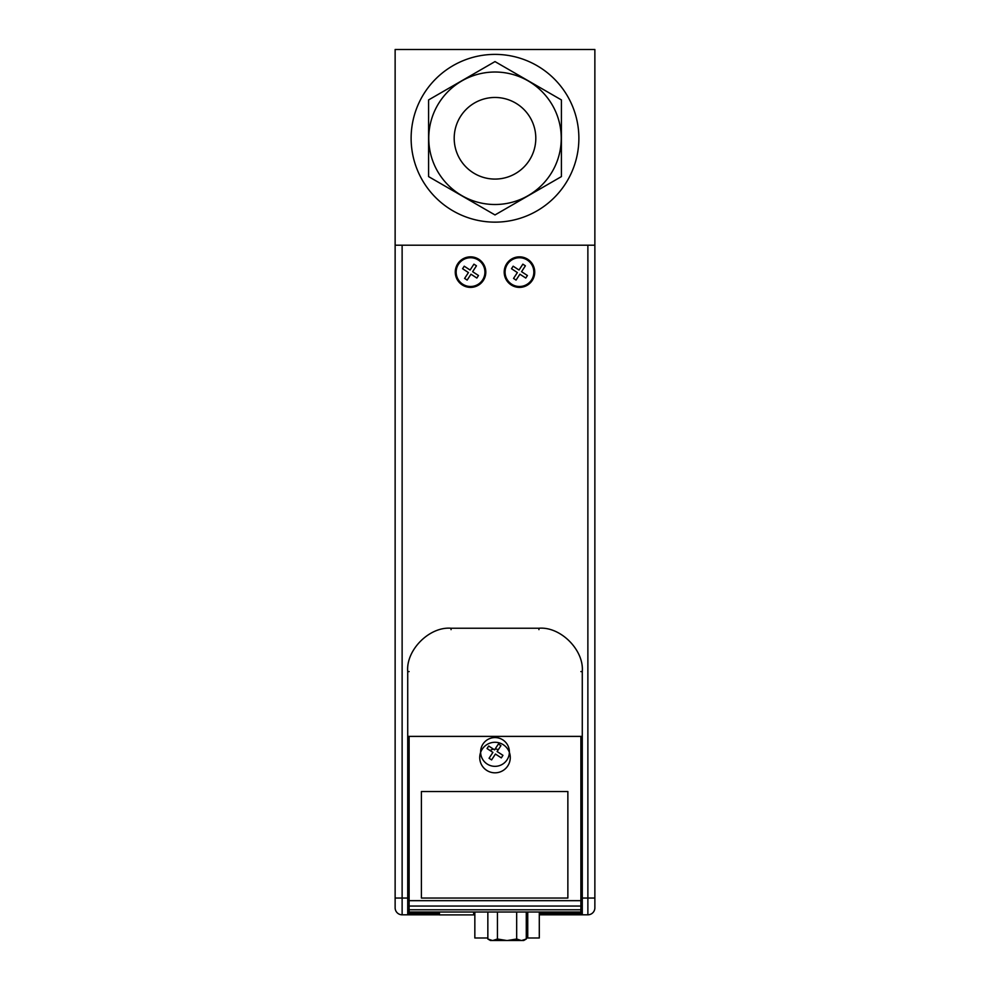 <?xml version="1.0" encoding="UTF-8"?>
<svg xmlns="http://www.w3.org/2000/svg" width="990" height="990" viewBox="0 0 990 990"><rect width="100%" height="100%" fill="white"/><g stroke="black" fill="none" stroke-linecap="round" stroke-linejoin="round"><path stroke-width="1.49" d="M411.122 138.266A83.878 83.878 0 0 1 495 54.388A83.878 83.878 0 0 1 578.878 138.266A83.878 83.878 0 0 1 495 222.144A83.878 83.878 0 0 1 411.122 138.266M594.866 245.211L594.866 49.5L395.134 49.5L395.134 245.211L594.866 245.211L594.866 898.041L587.874 898.041L587.874 914.81L582.281 914.81A1.398 1.398 0 0 1 580.882 913.411L580.882 898.041L580.882 900.677L409.118 900.677M462.677 284.155A14.38 14.38 0 0 0 482.575 279.984A14.38 14.38 0 0 0 478.405 260.085A14.38 14.38 0 0 0 458.494 264.256A14.38 14.38 0 0 0 462.677 284.155M470.98 274.205L467.144 280.083L464.607 278.425L468.443 272.559L462.578 268.723L464.223 266.199L470.101 270.035L473.938 264.157L476.462 265.815L472.626 271.681L478.492 275.517L476.846 278.042L470.98 274.205M511.595 284.155A14.38 14.38 0 0 0 531.506 279.984A14.38 14.38 0 0 0 527.324 260.085A14.38 14.38 0 0 0 507.425 264.256A14.38 14.38 0 0 0 511.595 284.155M519.899 274.205L516.062 280.083L513.538 278.425L517.374 272.559L511.508 268.723L513.154 266.199L519.02 270.035L522.856 264.157L525.393 265.815L521.557 271.681L527.423 275.517L525.777 278.042L519.899 274.205L516.136 279.972A8.526 8.526 0 0 1 515.06 279.428L514.54 279.081A8.526 8.526 0 0 1 513.612 278.314M439.436 912.013L439.436 914.884L473.678 914.884L473.678 912.013M487.13 763.995A14.38 14.38 0 0 0 507.041 759.825A14.38 14.38 0 0 0 502.871 739.914A14.38 14.38 0 0 0 482.959 744.084A14.38 14.38 0 0 0 487.13 763.995M495.433 754.046L491.597 759.912L489.072 758.266L492.909 752.388L487.043 748.551L488.689 746.027L494.567 749.863L498.403 743.997L500.928 745.643L497.091 751.521L502.957 755.345L501.311 757.882L495.433 754.046M519.465 287.385A15.271 15.271 0 0 1 504.195 272.114A15.271 15.271 0 0 1 519.465 256.843A15.271 15.271 0 0 1 534.736 272.114A15.271 15.271 0 0 1 519.465 287.385M513.265 266.26A8.526 8.526 0 0 0 512.498 267.201M512.164 267.721A8.526 8.526 0 0 0 511.607 268.797M470.535 287.385A15.271 15.271 0 0 1 455.264 272.114A15.271 15.271 0 0 1 470.535 256.843A15.271 15.271 0 0 1 485.805 272.114A15.271 15.271 0 0 1 470.535 287.385M464.335 266.26A8.526 8.526 0 0 0 463.568 267.201M463.233 267.721A8.526 8.526 0 0 0 462.689 268.797M464.681 278.314A8.526 8.526 0 0 0 465.622 279.081M466.129 279.428A8.526 8.526 0 0 0 467.206 279.972M495 742.277A15.271 15.271 0 0 0 479.729 757.548A15.271 15.271 0 0 0 495 772.819A15.271 15.271 0 0 0 510.271 757.548A15.271 15.271 0 0 0 495 742.277M493.478 749.158A8.526 8.526 0 0 0 490.112 750.556M498.292 749.678A8.526 8.526 0 0 0 495.111 749.022M439.436 914.81L407.719 914.81A1.398 1.398 0 0 0 409.118 913.411L409.118 736.387M409.118 909.785L580.882 909.785L580.882 906.048L409.118 906.048M409.118 912.013L580.882 912.013L580.882 913.411L539.29 913.411M580.882 909.785L580.882 912.013M594.866 898.041L594.866 907.818A6.992 6.992 0 0 1 587.874 914.81L539.29 914.81M474.841 914.81L473.678 914.81M476.735 277.967A8.526 8.526 0 0 0 477.502 277.039M477.836 276.519A8.526 8.526 0 0 0 478.393 275.443M476.388 265.914A8.526 8.526 0 0 0 475.46 265.159M474.94 264.813A8.526 8.526 0 0 0 473.864 264.268M525.665 277.967A8.526 8.526 0 0 0 526.433 277.039M526.767 276.519A8.526 8.526 0 0 0 527.311 275.443M525.319 265.914A8.526 8.526 0 0 0 524.378 265.159M523.871 264.813A8.526 8.526 0 0 0 522.794 264.268M409.118 898.041L407.719 898.041L407.719 914.81L402.126 914.81A6.992 6.992 0 0 1 395.134 907.818A6.992 6.992 0 0 0 402.126 914.81L402.126 898.041L395.134 898.041L395.134 907.818L395.134 245.211M582.281 914.81L582.281 898.041L587.874 898.041L587.874 245.211L402.126 245.211L402.126 898.041L407.719 898.041L407.719 671.579C405.851 650.046 429.512 626.373 451.056 628.242L538.944 628.242C560.476 626.373 584.15 650.034 582.281 671.579L582.281 898.041L580.882 898.041L580.882 736.387M474.841 912.013L474.841 938L487.847 938M527.744 912.013L527.744 938L526.284 938M527.744 938L539.29 938L539.29 912.013M525.381 939.498L523.71 940.5L492.451 940.5L488.751 939.498M514.119 939.671L516.669 939.015L521.272 940.5L516.669 939.015L507.462 940.5M487.847 939.015L490.421 940.5L492.451 940.5L487.847 939.015L487.847 912.013M526.284 912.013L526.284 939.015L521.681 940.5M506.657 940.5L497.45 939.015L492.847 940.5M516.669 912.013L516.669 939.015M497.45 912.013L497.45 939.015M421.406 791.517L421.406 898.041L567.864 898.041L567.864 791.517L421.406 791.517M407.719 736.387L582.281 736.387M428.757 138.266A66.243 66.243 0 0 1 495 72.023A66.243 66.243 0 0 1 561.243 138.266A66.243 66.243 0 0 1 495 204.509A66.243 66.243 0 0 1 428.757 138.266M561.404 138.266L561.404 99.928L495 61.59L428.596 99.928L428.596 176.604L495 214.941L561.404 176.604L561.404 138.266M495 179.079A40.8 40.8 0 0 1 454.2 138.266A40.8 40.8 0 0 1 495 97.466A40.8 40.8 0 0 1 535.8 138.266A40.8 40.8 0 0 1 495 179.079M481.722 69.263L495 61.59M561.404 158.276L561.404 176.604M428.596 176.604L428.596 138.266M423.089 914.81L423.089 912.013M439.436 913.411L409.118 913.411A1.398 1.398 0 0 1 407.719 914.81M474.841 913.411L473.678 913.411M566.911 912.013L566.911 914.81M594.866 907.818A6.992 6.992 0 0 1 587.874 914.81M582.281 671.579L580.882 671.579M538.944 628.242L538.944 629.64M451.056 628.242L451.056 629.64M407.719 671.579L409.118 671.579M523.71 940.5L526.284 939.015"/></g></svg>

